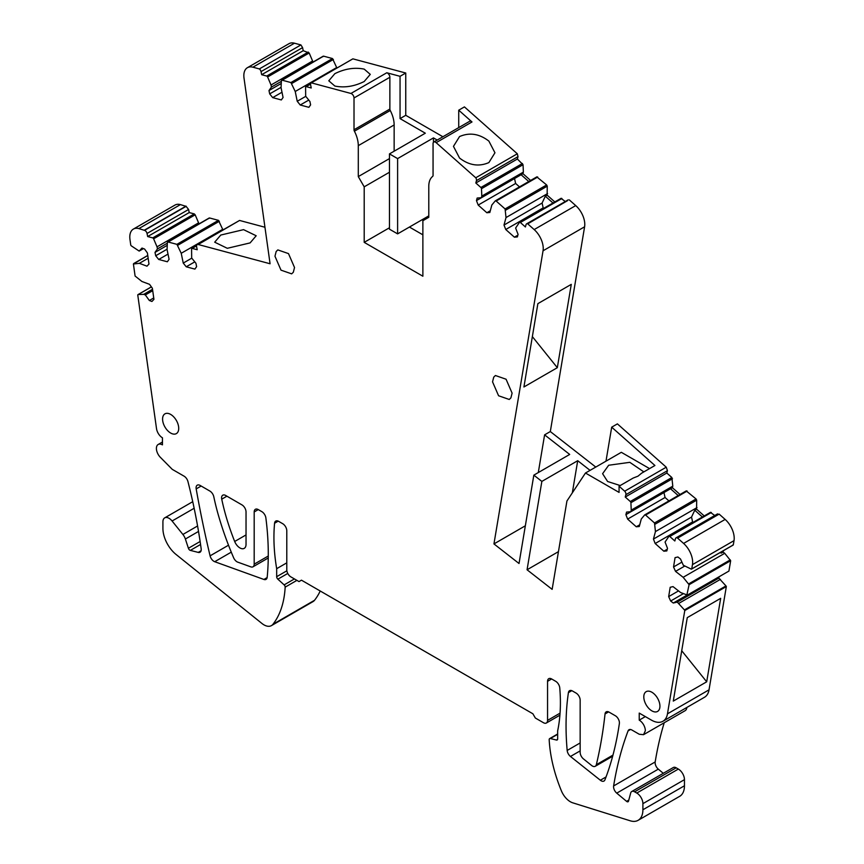 <?xml version="1.0" encoding="UTF-8"?>
<svg xmlns="http://www.w3.org/2000/svg" width="864" height="864" viewBox="0 0 864 864"><rect width="100%" height="100%" fill="white"/><g stroke="black" fill="none" stroke-linecap="round" stroke-linejoin="round"><path stroke-width="1.3" d="M442.897 136.75L405.756 115.312L400.054 118.606L425.315 133.196L389.459 153.9L389.459 229.176L397.613 233.874L397.613 158.598L433.469 137.894L437.195 140.044M389.459 153.9L397.613 158.598M400.054 118.606L400.054 76.313L405.756 73.019L352.879 58.849L311.321 82.847L350.935 93.463A3.456 1.998 -120 0 1 354.013 97.967L354.013 129.751A2.3 1.328 -120 0 0 354.402 131.198A23.047 13.306 -120 0 1 358.29 145.649L358.29 176.602L389.459 158.598M394.146 151.189L394.146 124.945A23.047 13.306 -120 0 0 390.258 110.495A2.3 1.328 -120 0 1 389.869 109.058L389.869 77.263A3.456 1.998 -120 0 0 386.791 72.76L400.054 76.313M422.874 234.824L409.428 227.059M458.73 127.613L458.73 110.192L471.992 121.954A3.456 1.998 -120 0 0 469.627 121.316L433.771 142.02A3.456 1.998 -120 0 0 433.058 143.608L433.058 175.392A2.3 1.328 -120 0 1 432.67 176.386A23.047 13.306 -120 0 0 428.782 186.343L428.782 217.296L422.874 220.709L422.874 276.221L364.198 242.352L389.459 227.761M433.469 142.279L433.469 137.894M428.782 215.881L397.613 233.874M458.73 110.192L464.432 106.898L517.309 153.781L518.011 156.643L517.385 159.008L523.044 164.7L523.368 172.109L481.81 196.106L481.486 188.698L523.044 164.7M590.069 470.362L577.714 460.706L541.858 481.41L533.833 475.146L569.689 454.442L544.601 434.851L550.314 431.557L595.782 467.068M605.988 461.171L611.69 427.172L617.393 423.878L666.252 467.197L667.44 470.675L666.803 473.029L671.868 477.511L672.797 486.14L631.238 510.127L630.904 502.718L672.473 478.721M680.033 494.489L672.376 487.706L672.797 486.14M644.911 514.793L686.243 490.936L696.071 498.971L696.676 500.18L696.578 509.166L704.236 515.948M686.243 490.936L687.139 491.054L645.581 515.052L654.512 522.968L655.441 531.587L697 507.589M669.136 536.242L710.456 512.384L714.733 515.506M710.456 512.384L711.342 512.503L669.784 536.501L674.838 540.983L675.475 538.628A2.884 1.663 60 0 1 676.004 537.872A2.884 1.663 60 0 1 677.592 538.11L719.15 514.112L725.144 519.426L683.586 543.424L677.592 538.11M717.034 514.631L719.15 514.112M734.022 540.637L692.464 564.635L691.74 568.912L733.298 544.914L734.022 540.637A17.291 9.979 -120 0 0 725.144 519.426M733.298 544.914L732.694 545.065L733.298 544.914M691.74 568.912A1.156 0.67 60 0 1 691.135 569.063L683.327 565.261L680.508 559.008L677.894 556.978L675.065 557.647L673.542 566.957L675.529 571.374L683.154 577.303L724.723 553.306L723.114 552.064L723.33 550.735M724.723 553.306L730.663 560.693L728.924 571.072L687.366 595.069L680.648 592.553L673.024 586.613L670.194 587.282L668.671 596.603L670.658 601.009L673.272 603.04L677.268 602.1L684.418 609.919A1.156 0.67 60 0 1 684.774 610.546L726.332 586.548L709.031 689.828L667.472 713.826L684.774 610.546M684.418 609.919L725.976 585.922L718.826 578.102L719.053 576.774M725.976 585.922L726.332 586.548M645.343 716.602L639.23 720.133L639.23 713.081L651.424 720.112A23.047 13.306 -120 0 0 662.947 721.256L704.506 697.259A23.047 13.306 -120 0 0 709.031 689.828M630.526 729.497L628.063 730.912A5.767 3.326 -120 0 1 629.014 729.724A5.767 3.326 -120 0 1 631.897 730.015L639.23 734.249L643.55 734.681L685.12 710.683A8.64 4.99 -120 0 0 686.869 707.443M664.222 722.747A460.987 266.155 -120 0 0 655.182 761.951A5.767 3.326 -120 0 0 658.314 769.144L663.293 773.312M557.593 739.39L556.481 740.038L550.368 738.536A2.3 1.328 -120 0 0 549.666 738.601A2.3 1.328 -120 0 0 549.191 739.778A115.247 66.539 -120 0 0 561.384 790.819A14.98 8.651 -120 0 0 572.746 802.818L630.245 820.8A23.047 13.306 -120 0 0 638.129 820.314L679.687 796.316A23.047 13.306 -120 0 0 684.461 785.765L684.461 779.652A8.64 4.99 -120 0 0 678.348 769.068L676.177 767.815A5.767 3.326 -120 0 0 673.304 767.524L631.735 791.521A5.767 3.326 -120 0 0 630.688 793.022L628.517 801.122A2.3 1.328 -120 0 1 628.096 801.727A2.3 1.328 -120 0 1 626.584 801.36L616.745 793.141A5.767 3.326 -120 0 1 613.624 785.948A460.987 266.155 -120 0 1 628.063 730.912M194.152 508.27L172.087 521.003A8.64 4.99 -120 0 0 164.7 517.871A8.64 4.99 -120 0 0 162.918 521.824L162.918 528.412A23.047 13.306 -120 0 0 176.083 554.483L261.932 623.462A14.98 8.651 -120 0 0 271.458 625.601L313.016 601.614A14.98 8.651 -120 0 0 314.518 600.296A115.247 66.539 -120 0 0 320.22 590.998M180.414 204.606L138.856 228.593L144.526 230.364L186.095 206.366L180.414 204.606A17.291 9.979 -120 0 0 174.938 205.092L133.38 229.09A17.291 9.979 -120 0 0 129.978 239.555L130.756 245.041A1.156 0.67 60 0 0 131.36 245.884L139.169 251.078L141.977 248.065L144.58 249.037L147.409 252.958L148.975 264.049L146.988 266.177L139.363 263.336L148.154 258.26M186.095 206.366L188.59 209.466L189.227 212.566L194.281 213.905L195.178 214.823L198.59 222.847L157.032 246.845L153.608 238.81L195.178 214.823M198.828 223.981L198.59 222.847M167.076 249.188L155.704 255.755L158.706 259.47L167.357 261.77L169.085 259.308L167.065 249.512L167.378 242.471L209.542 217.966L208.948 218.484L209.542 217.966L218.473 220.342L222.89 229.802M167.378 242.471L167.983 241.963L176.915 244.339L181.224 253.282L183.244 263.077L186.235 266.792L194.897 269.104L196.614 266.63L195.934 263.282L191.678 258.012L191.581 248.908A1.156 0.67 60 0 1 192.175 248.4L197.23 249.739L196.592 246.65A2.884 1.663 60 0 1 197.122 244.674L239.382 220.558M264.956 227.254L239.566 220.45L198.029 244.598A2.884 1.663 60 0 0 197.122 244.674M294.462 43.2L252.904 67.198L259.351 68.926L300.91 44.928L294.462 43.2A17.291 9.979 -120 0 0 288.986 43.686L247.428 67.684A17.291 9.979 -120 0 0 244.026 78.16L270.076 263.758L198.007 244.447M300.91 44.928L302.584 47.617L303.221 50.706L309.172 52.974L312.584 61.009L271.026 85.007L267.613 76.972L309.172 52.974M312.822 62.176L312.584 61.009M281.081 87.318L269.687 93.895L272.678 97.621L281.329 99.943L283.068 97.481L281.059 87.696L281.383 80.665L323.546 56.149L322.952 56.668L323.546 56.149L332.478 58.547L336.906 68.051M405.756 115.312L405.756 73.019M530.604 180.479L522.947 173.686L523.368 172.109M495.482 200.783L536.814 176.915L546.642 184.95L547.247 186.16L547.15 195.145L554.807 201.938M536.814 176.915L537.71 177.034L496.152 201.031L505.084 208.948L506.012 217.566L547.571 193.579M519.696 222.232L561.017 198.374L565.304 201.506M561.017 198.374L561.913 198.493L520.355 222.491L525.409 226.973L526.046 224.618A2.884 1.663 60 0 1 526.576 223.862A2.884 1.663 60 0 1 527.72 223.862L567.605 200.621M550.314 431.557L584.604 226.789A17.291 9.979 -120 0 0 575.726 205.589L569.279 199.876M334.865 73.656L328.784 80.795L334.865 86.054C344.423 87.977 354.197 86.465 364.198 81.518L370.278 74.38L364.198 69.12C354.64 67.198 344.866 68.71 334.865 73.656M389.459 172.249L364.198 186.829L358.29 176.602M364.198 186.829L364.198 242.352M517.309 153.781L475.751 177.779L436.136 142.657A3.456 1.998 -120 0 0 433.771 142.02M488.884 141.102L494.953 152.777L488.884 162.583C478.883 166.914 469.098 165.402 459.54 158.036L453.47 146.362L459.54 136.566C469.541 132.224 479.326 133.736 488.884 141.102M611.69 427.172L654.923 465.502L641.585 473.202L638.01 476.161L633.204 478.04L619.067 486.205L624.683 491.195L666.252 467.197M624.683 491.195A2.884 1.663 60 0 1 625.882 494.662L625.244 497.027L630.299 501.509A1.156 0.67 60 0 1 630.904 502.718M666.803 473.029L625.244 497.027M672.376 487.706L630.817 511.704L631.238 510.127M678.197 495.547L670.54 488.765M664.038 492.523L625.892 514.642L627.62 519.102L636.282 526.781L639.274 526.511L641.272 519.026L644.684 514.933L645.581 515.052L644.684 514.933M655.441 531.587L653.443 539.071L691.535 517.072L692.604 521.91L655.171 543.521L663.833 551.2L666.824 550.93L667.516 548.37L665.064 542.052L668.887 536.382A1.156 0.67 60 0 1 669.784 536.501M702.4 517.007L694.753 510.224L691.535 517.072M694.753 510.224L696.578 509.166M692.464 564.635A17.291 9.979 -120 0 0 683.586 543.424M723.114 552.064L721.278 553.122L721.494 551.794M721.278 553.122L720.155 552.571M675.529 571.374L684.515 566.19M683.154 577.303L689.094 584.69L730.663 560.693M689.094 584.69L686.848 595.102M718.826 578.102L717.001 579.161L717.217 577.832M712.67 580.457L717.001 579.161L677.268 602.1M720.436 579.344L678.877 603.342M673.283 701.093L706.698 681.804L720.673 598.342L687.269 617.63L673.283 701.093M662.947 721.256A23.047 13.306 -120 0 0 667.472 713.826M643.55 734.681L645.343 730.717A8.64 4.99 -120 0 0 639.23 720.133M676.177 767.815L634.619 791.813A5.767 3.326 -120 0 0 631.735 791.521M634.619 791.813L636.79 793.066A8.64 4.99 -120 0 1 642.902 803.65L642.902 809.762A23.047 13.306 -120 0 1 638.129 820.314M556.481 740.038A2.3 1.328 -120 0 0 557.183 739.962A2.3 1.328 -120 0 0 557.658 738.904L557.658 730.912A172.876 99.803 -120 0 0 559.753 687.884A5.767 3.326 -120 0 0 555.703 681.318L551.632 678.964A5.767 3.326 -120 0 0 548.748 678.683A5.767 3.326 -120 0 0 547.56 681.318L547.56 720.371A5.767 3.326 -120 0 1 546.361 723.006A5.767 3.326 -120 0 1 543.478 722.725L535.334 718.016L532.883 713.783L301.45 580.165L299.009 581.58L290.855 576.871A5.767 3.326 -120 0 1 286.783 569.819L286.783 530.766A5.767 3.326 -120 0 0 282.712 523.703L278.629 521.348A5.767 3.326 -120 0 0 275.756 521.068A5.767 3.326 -120 0 0 274.579 523.238A172.876 99.803 -120 0 0 276.674 568.685L276.674 576.688A2.3 1.328 -120 0 0 277.852 579.172L284.137 584.885A1.998 1.156 -120 0 1 285.163 587.142A115.247 66.539 -120 0 1 272.948 624.294A14.98 8.651 -120 0 1 271.458 625.601M286.783 562.853L276.674 568.685M172.087 521.003L182.898 534.46A8.64 4.99 -120 0 1 185.382 539.017L188.406 548.262A2.3 1.328 -120 0 0 190.328 550.39L198.245 552.398A5.767 3.326 -120 0 0 200.027 552.226A5.767 3.326 -120 0 0 201.161 548.759A460.987 266.155 -120 0 0 187.952 481.583A5.767 3.326 -120 0 0 184.097 476.183L172.282 469.368L160.369 457.326A8.64 4.99 -120 0 1 158.188 444.474A8.64 4.99 -120 0 1 162.454 444.863L162.454 437.81A8.532 4.925 -120 0 1 156.514 428.63L137.765 295.034A1.156 0.67 60 0 1 138.197 294.548L143.726 294.343L152.518 289.267M152.712 290.682L145.325 294.937L143.726 294.343M145.325 294.937L149.342 300.499L151.945 301.471L153.932 299.354L152.377 288.252L149.537 284.332L141.912 281.48L135.097 276.037L133.412 264.006L139.363 263.336M133.412 264.006L147.766 255.496M143.435 248.605L139.169 251.078M138.856 228.593A17.291 9.979 -120 0 0 133.38 229.09M144.472 230.105L186.041 206.107M144.526 230.364A2.884 1.663 60 0 1 147.031 233.464L147.668 236.552L152.723 237.902A1.156 0.67 60 0 1 153.608 238.81M189.227 212.566L147.668 236.552M167.346 243.194L157.453 248.908L157.032 246.845M181.224 253.282L222.793 229.284M183.244 263.077L191.786 258.142M220.774 235.051L243.572 229.651L256.187 235.764L250.106 242.903L227.308 248.303L214.693 242.19L220.774 235.051M252.904 67.198A17.291 9.979 -120 0 0 247.428 67.684M259.351 68.926A2.884 1.663 60 0 1 261.025 71.615L261.662 74.704L266.717 76.054A1.156 0.67 60 0 1 267.613 76.972M303.221 50.706L261.662 74.704M281.351 81.346L271.447 87.07L271.026 85.007M281.383 80.665L281.988 80.147L290.92 82.544L295.229 91.487L336.787 67.489M295.229 91.487L297.227 101.282L305.77 96.347M297.227 101.282L300.229 105.008L308.88 107.32L310.608 104.868L309.928 101.52L305.683 96.239L305.586 87.145A1.156 0.67 60 0 1 306.191 86.638L311.245 87.988L310.619 84.899A2.884 1.663 60 0 1 311.148 82.922A2.884 1.663 60 0 1 311.321 82.847M475.751 177.779A2.884 1.663 60 0 1 476.453 180.641L475.826 183.006L480.881 187.488A1.156 0.67 60 0 1 481.486 188.698M517.385 159.008L475.826 183.006M522.947 173.686L481.388 197.683L481.81 196.106M528.768 181.537L521.111 174.744M514.609 178.502L476.464 200.61L478.192 205.07L486.842 212.749L489.845 212.479L491.843 205.006L495.256 200.912L496.152 201.031L495.256 200.912M506.012 217.566L504.004 225.05L542.095 203.051L543.175 207.889L505.742 229.5L514.393 237.179L517.385 236.909L518.076 234.36L515.624 228.042L519.458 222.372A1.156 0.67 60 0 1 520.355 222.491M552.971 202.997L545.314 196.204L542.095 203.051M545.314 196.204L547.15 195.145M584.604 226.789L543.046 250.787A17.291 9.979 -120 0 0 534.168 229.576L527.72 223.862M543.046 250.787L493.949 543.92L519.026 563.501L533.833 475.146M525.344 525.787L493.949 543.92M544.601 434.851L538.294 472.565M557.323 367.686L523.919 386.975L537.872 303.653L571.277 284.364L557.323 367.686L532.354 336.614M225.666 495.472A5.767 3.326 -120 0 0 222.782 495.191A5.767 3.326 -120 0 0 221.735 499.176A172.876 99.803 -120 0 0 227.588 521.521A172.876 99.803 -120 0 0 234.684 541.48A8.64 4.99 -120 0 0 244.242 548.359A8.64 4.99 -120 0 0 246.035 544.406L246.035 511.942A5.767 3.326 -120 0 0 241.963 504.889L225.666 495.472M596.333 764.705A576.234 332.694 -120 0 0 601.808 737.575A576.234 332.694 -120 0 0 605.038 713.956A5.767 3.326 -120 0 1 606.204 711.85A5.767 3.326 -120 0 1 609.077 712.13L615.341 715.748A5.767 3.326 -120 0 1 619.369 723.492A413.035 238.464 -120 0 1 604.93 779.879A5.767 3.326 -120 0 1 603.99 781.045A5.767 3.326 -120 0 1 600.35 780.235L570.467 756.464A5.767 3.326 -120 0 1 567.173 750.449A271.156 156.557 -120 0 1 568.415 692.626A5.767 3.326 -120 0 1 569.549 690.692A5.767 3.326 -120 0 1 572.432 690.973L576.083 693.079A5.767 3.326 -120 0 1 580.154 700.142L580.154 752.36A5.767 3.326 -120 0 0 583.427 758.873L591.581 765.45A5.767 3.326 -120 0 0 595.253 766.292A5.767 3.326 -120 0 0 596.333 764.705L612.976 755.093M201.15 486.032L196.182 488.905A5.767 3.326 -120 0 1 197.273 485.168A5.767 3.326 -120 0 1 200.146 485.449L209.876 491.065A5.767 3.326 -120 0 1 213.808 496.789A184.399 106.456 -120 0 0 218.43 515.354A230.494 133.078 -120 0 0 218.743 516.413A230.494 133.078 -120 0 0 233.604 557.712A5.767 3.326 -120 0 0 237.762 562.151L250.862 566.87A5.767 3.326 -120 0 0 252.99 566.806A5.767 3.326 -120 0 0 254.189 564.17L254.189 511.942A5.767 3.326 -120 0 1 255.377 509.306A5.767 3.326 -120 0 1 258.26 509.587L254.189 511.942M196.182 488.905A871.398 503.096 -120 0 0 210.082 555.844A5.767 3.326 -120 0 0 214.715 561.708L263.898 579.452A5.767 3.326 -120 0 0 266.026 579.388A5.767 3.326 -120 0 0 267.192 577.238A271.156 156.557 -120 0 0 265.874 517.946A5.767 3.326 -120 0 0 261.857 511.661L258.26 509.587M558.446 551.642L527.062 569.776L552.139 589.356L566.935 500.99L585.468 473.018L619.067 492.404L619.067 486.205M527.062 569.776L541.858 481.41M504.004 225.05L505.742 229.5M476.464 200.61L477.144 198.061L481.388 197.683M269.687 93.895L268.996 90.547L271.447 87.07M155.704 255.755L155.012 252.396L157.453 248.908M653.443 539.071L655.171 543.521M625.892 514.642L626.573 512.082L630.817 511.704M643.799 696.892A11.405 6.588 -120 0 0 648.778 708.372A11.405 6.588 -120 0 0 657.569 711.428A11.405 6.588 -120 0 0 659.934 706.212A11.405 6.588 -120 0 0 654.955 694.721A11.405 6.588 -120 0 0 646.164 691.664A11.405 6.588 -120 0 0 643.799 696.892M294.527 267.516L293.328 272.246L291.654 273.856L281.005 270.151L274.968 256.23L276.167 251.51L277.83 249.901L288.49 253.606L294.527 267.516M178.718 428.382A11.405 6.588 -120 0 0 173.74 416.902A11.405 6.588 -120 0 0 164.948 413.845A11.405 6.588 -120 0 0 162.583 419.072A11.405 6.588 -120 0 0 167.573 430.553A11.405 6.588 -120 0 0 176.364 433.609A11.405 6.588 -120 0 0 178.718 428.382M493.744 377.125L495.418 375.516L506.066 379.22L512.104 393.142L510.905 397.861L509.242 399.47L498.582 395.766L492.545 381.845L493.744 377.125M572.324 492.858L577.714 460.706M585.468 473.018L621.324 452.315L649.555 468.601M620.222 485.546L607.608 481.507L602.597 473.71L608.677 465.242L629.813 462.326L643.842 471.895M663.984 492.653L665.053 497.491L627.62 519.102M668.92 500.915L665.053 497.491M636.282 526.781L639.738 524.783M673.542 566.957L681.912 562.129M686.956 595.134L673.272 603.04M681.718 650.732L706.698 681.804M153.738 297.961L149.342 300.499M167.249 245.333L155.012 252.396M194.789 261.868L186.235 266.792M281.254 83.473L268.996 90.547M308.772 100.073L300.229 105.008M514.544 178.621L515.624 183.46L478.192 205.07M519.491 186.894L515.624 183.46M486.842 212.749L490.298 210.751M517.849 235.181L514.393 237.179M281.988 92.243L272.678 97.621M168.005 254.102L158.706 259.47M683.381 593.665L670.658 601.009M678.532 590.9L668.671 596.603M667.289 549.202L663.833 551.2M386.791 72.76L350.935 93.463M389.869 77.263L354.013 97.967M389.869 109.058L354.013 129.751M390.258 110.495L354.402 131.198M394.146 124.945L358.29 145.649M471.992 121.954L436.136 142.657M625.882 494.662L667.44 470.675M630.299 501.509L671.868 477.511M654.512 522.968L696.071 498.971M655.117 524.178L696.676 500.18M688.694 583.88L730.253 559.883M655.182 761.951L613.624 785.948M658.314 769.144L616.745 793.141M628.798 800.086L626.584 801.36M678.348 769.068L636.79 793.066M684.461 779.652L642.902 803.65M684.461 785.765L642.902 809.762M557.658 734.324L550.368 738.536M551.632 678.964L547.56 681.318M560.056 713.146L547.56 720.371M278.219 521.132L274.579 523.238M286.859 570.802L276.674 576.688M287.766 573.448L277.852 579.172M294.43 578.934L284.137 584.885M296.903 580.36L285.163 587.142M314.518 600.296L272.948 624.294M197.575 525.982L182.898 534.46M198.526 531.436L185.382 539.017M200.124 541.501L188.406 548.262M200.556 544.482L190.328 550.39M201.064 550.768L198.245 552.398M138.197 294.548L151.405 286.913M147.031 233.464L188.59 209.466M152.723 237.902L194.281 213.905M176.915 244.339L218.473 220.342M177.811 245.246L219.37 221.249M192.175 248.4L196.528 245.884M261.025 71.615L302.584 47.617M266.717 76.054L308.275 52.067M290.92 82.544L332.478 58.547M291.816 83.452L333.374 59.454M306.191 86.638L310.554 84.121M476.453 180.641L518.011 156.643M480.881 187.488L522.439 163.49M505.084 208.948L546.642 184.95M505.688 210.157L547.247 186.16M575.726 205.589L534.168 229.576M226.897 496.195L221.735 499.176M246.035 534.924L234.684 541.48M571.795 690.671L568.415 692.626M580.154 742.954L567.173 750.449M580.154 750.881L570.467 756.464M606.053 776.952L600.35 780.235M608.602 711.893L605.038 713.956M228.506 545.206L210.082 555.844M231.271 552.15L214.715 561.708M267.149 577.573L263.898 579.452M268.272 556.027L254.189 564.17M644.782 514.847L686.34 490.849M668.995 536.296L710.554 512.298M676.004 537.872L717.563 513.875M691.589 569.063L733.158 545.065M687.312 595.102L728.87 571.104M557.658 733.99L549.666 738.601M559.904 715.187L546.361 723.006M192.737 501.682L164.7 517.871M162.454 442.012L158.188 444.474M138.002 294.602L151.373 286.88M133.65 263.585L147.766 255.442M167.627 241.996L209.185 218.009M191.819 248.432L196.549 245.7M281.632 80.19L323.19 56.192M305.824 86.67L310.565 83.927M311.148 82.922L352.706 58.936M495.353 200.826L536.911 176.828M519.566 222.286L561.125 198.288M526.576 223.862L568.134 199.876M612.662 756.238L595.253 766.292M268.25 557.993L252.99 566.806"/></g></svg>
